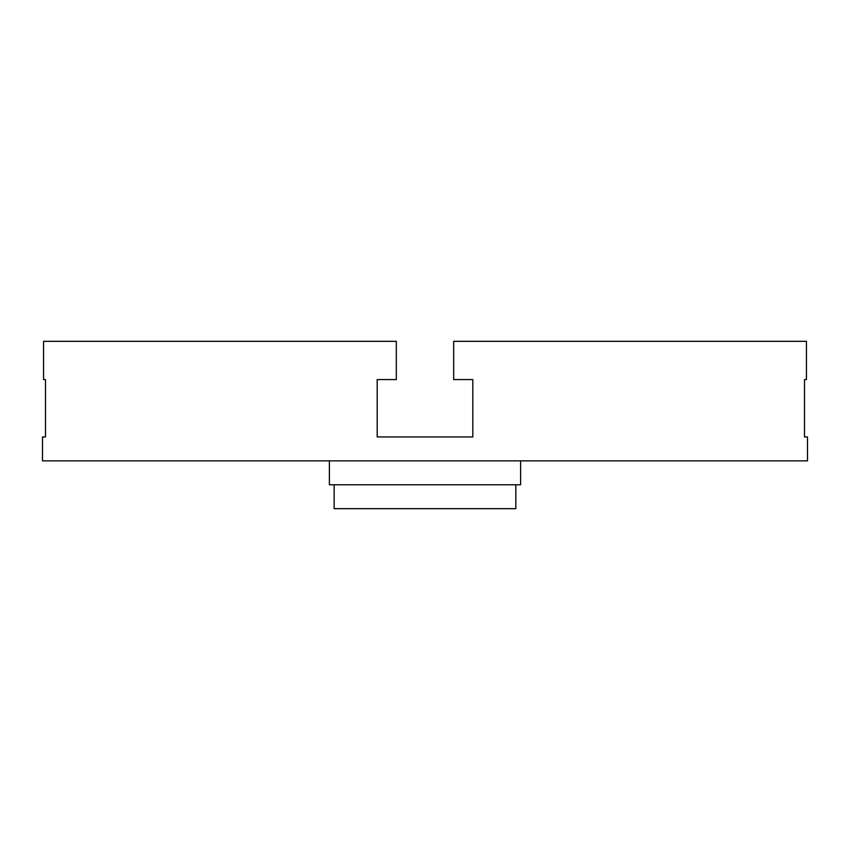 <?xml version="1.0" encoding="UTF-8"?>
<svg xmlns="http://www.w3.org/2000/svg" width="850" height="850" viewBox="0 0 850 850"><rect width="100%" height="100%" fill="white"/><g stroke="black" fill="none" stroke-linecap="round" stroke-linejoin="round"><path stroke-width="1.27" d="M334.156 484.766L334.156 508.672L515.844 508.672L515.844 484.766M42.5 436.953L42.5 460.859L807.5 460.859L807.5 436.953L804.504 436.953L804.504 379.578L806.427 379.578L806.427 341.328L453.688 341.328L453.688 379.578L472.812 379.578L472.812 436.953L377.188 436.953L472.812 436.953L377.188 436.953L377.188 379.578L396.312 379.578L396.312 341.328L43.573 341.328L43.573 379.578L45.496 379.578L45.496 436.953L42.5 436.953L45.496 436.953L45.496 379.578M377.188 379.578L377.188 436.953L472.812 436.953L472.812 379.578M329.375 460.859L329.375 484.766L520.625 484.766L520.625 460.859M804.504 379.578L804.504 436.953L807.5 436.953"/></g></svg>
